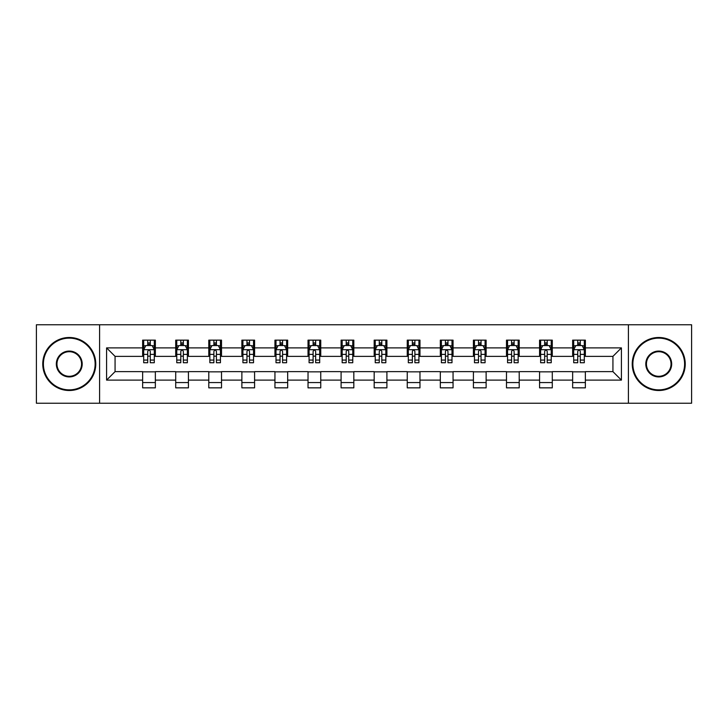 <?xml version="1.0" encoding="UTF-8"?>
<svg xmlns="http://www.w3.org/2000/svg" width="728" height="728" viewBox="0 0 728 728"><rect width="100%" height="100%" fill="white"/><g stroke="black" fill="none" stroke-linecap="round" stroke-linejoin="round"><path stroke-width="1.09" d="M628.41 403.23L691.6 403.23L691.6 324.77L628.41 324.77L628.41 403.23L99.59 403.23L99.59 324.77L36.4 324.77L36.4 403.23L99.59 403.23M628.41 324.77L99.59 324.77M585.367 347.884L585.367 340.149L572.645 340.149L572.645 347.884L552.288 347.884L552.288 340.149L539.566 340.149L539.566 347.884L519.21 347.884L519.21 340.149L506.488 340.149L506.488 347.884L486.131 347.884L486.131 340.149L473.409 340.149L473.409 347.884L453.053 347.884L453.053 340.149L440.331 340.149L440.331 347.884L419.974 347.884L419.974 340.149L407.252 340.149L407.252 347.884L386.905 347.884L386.905 340.149L374.174 340.149L374.174 347.884L353.826 347.884L353.826 340.149L341.095 340.149L341.095 347.884L320.748 347.884L320.748 340.149L308.026 340.149L308.026 347.884L287.669 347.884L287.669 340.149L274.947 340.149L274.947 347.884L254.591 347.884L254.591 340.149L241.869 340.149L241.869 347.884L221.512 347.884L221.512 340.149L208.79 340.149L208.79 347.884L188.434 347.884L188.434 340.149L175.712 340.149L175.712 347.884L155.355 347.884L155.355 340.149L142.633 340.149L142.633 347.884L106.588 347.884L106.588 380.116L115.07 371.635L142.633 371.635L142.633 387.851L155.355 387.851L155.355 371.635L175.712 371.635L175.712 387.851L188.434 387.851L188.434 371.635L208.79 371.635L208.79 387.851L221.512 387.851L221.512 371.635L241.869 371.635L241.869 387.851L254.591 387.851L254.591 371.635L274.947 371.635L274.947 387.851L287.669 387.851L287.669 371.635L308.026 371.635L308.026 387.851L320.748 387.851L320.748 371.635L341.095 371.635L341.095 387.851L353.826 387.851L353.826 371.635L374.174 371.635L374.174 387.851L386.905 387.851L386.905 371.635L407.252 371.635L407.252 387.851L419.974 387.851L419.974 371.635L440.331 371.635L440.331 387.851L453.053 387.851L453.053 371.635L473.409 371.635L473.409 387.851L486.131 387.851L486.131 371.635L506.488 371.635L506.488 387.851L519.21 387.851L519.21 371.635L539.566 371.635L539.566 387.851L552.288 387.851L552.288 371.635L572.645 371.635L572.645 387.851L585.367 387.851L585.367 371.635L612.93 371.635L612.93 356.365L585.367 356.365L585.367 347.884L621.412 347.884L621.412 380.116L585.367 380.116M572.645 380.116L552.288 380.116M539.566 380.116L519.21 380.116M506.488 380.116L486.131 380.116M473.409 380.116L453.053 380.116M440.331 380.116L419.974 380.116M407.252 380.116L386.905 380.116M374.174 380.116L353.826 380.116M341.095 380.116L320.748 380.116M308.026 380.116L287.669 380.116M274.947 380.116L254.591 380.116M241.869 380.116L221.512 380.116M208.79 380.116L188.434 380.116M175.712 380.116L155.355 380.116M142.633 380.116L106.588 380.116M572.645 347.884L572.645 356.365L552.288 356.365L552.288 347.884M539.566 347.884L539.566 356.365L519.21 356.365L519.21 347.884M506.488 347.884L506.488 356.365L486.131 356.365L486.131 347.884M473.409 347.884L473.409 356.365L453.053 356.365L453.053 347.884M440.331 347.884L440.331 356.365L419.974 356.365L419.974 347.884M407.252 347.884L407.252 356.365L386.905 356.365L386.905 347.884M374.174 347.884L374.174 356.365L353.826 356.365L353.826 347.884M341.095 347.884L341.095 356.365L320.748 356.365L320.748 347.884M308.026 347.884L308.026 356.365L287.669 356.365L287.669 347.884M274.947 347.884L274.947 356.365L254.591 356.365L254.591 347.884M241.869 347.884L241.869 356.365L221.512 356.365L221.512 347.884M208.79 347.884L208.79 356.365L188.434 356.365L188.434 347.884M175.712 347.884L175.712 356.365L155.355 356.365L155.355 347.884M142.633 347.884L142.633 356.365L115.07 356.365L106.588 347.884M115.07 356.365L115.07 371.635M621.412 380.116L612.93 371.635M612.93 356.365L621.412 347.884M142.633 345.445L143.689 345.445M147.72 345.445L150.268 345.445M154.291 345.445L155.355 345.445M142.633 356.156L143.689 356.156M147.72 356.156L150.268 356.156M154.291 356.156L155.355 356.156M142.633 371.844L155.355 371.844M142.633 382.555L155.355 382.555M175.712 371.844L188.434 371.844M175.712 382.555L188.434 382.555M175.712 345.445L176.768 345.445M180.799 345.445L183.347 345.445M187.369 345.445L188.434 345.445M175.712 356.156L176.768 356.156M180.799 356.156L183.347 356.156M187.369 356.156L188.434 356.156M208.79 371.844L221.512 371.844M208.79 382.555L221.512 382.555M208.79 345.445L209.846 345.445M213.877 345.445L216.425 345.445M220.448 345.445L221.512 345.445M208.79 356.156L209.846 356.156M213.877 356.156L216.425 356.156M220.448 356.156L221.512 356.156M241.869 371.844L254.591 371.844M241.869 382.555L254.591 382.555M241.869 345.445L242.924 345.445M246.956 345.445L249.495 345.445M253.526 345.445L254.591 345.445M241.869 356.156L242.924 356.156M246.956 356.156L249.495 356.156M253.526 356.156L254.591 356.156M274.947 371.844L287.669 371.844M274.947 382.555L287.669 382.555M274.947 345.445L276.003 345.445M280.034 345.445L282.573 345.445M286.604 345.445L287.669 345.445M274.947 356.156L276.003 356.156M280.034 356.156L282.573 356.156M286.604 356.156L287.669 356.156M308.026 371.844L320.748 371.844M308.026 382.555L320.748 382.555M308.026 345.445L309.082 345.445M313.113 345.445L315.652 345.445M319.683 345.445L320.748 345.445M308.026 356.156L309.082 356.156M313.113 356.156L315.652 356.156M319.683 356.156L320.748 356.156M341.095 371.844L353.826 371.844M341.095 382.555L353.826 382.555M341.095 345.445L342.16 345.445M346.191 345.445L348.73 345.445M352.762 345.445L353.826 345.445M341.095 356.156L342.16 356.156M346.191 356.156L348.73 356.156M352.762 356.156L353.826 356.156M374.174 371.844L386.905 371.844M374.174 382.555L386.905 382.555M374.174 345.445L375.239 345.445M379.27 345.445L381.809 345.445M385.84 345.445L386.905 345.445M374.174 356.156L375.239 356.156M379.27 356.156L381.809 356.156M385.84 356.156L386.905 356.156M407.252 371.844L419.974 371.844M407.252 382.555L419.974 382.555M407.252 345.445L408.317 345.445M412.348 345.445L414.887 345.445M418.919 345.445L419.974 345.445M407.252 356.156L408.317 356.156M412.348 356.156L414.887 356.156M418.919 356.156L419.974 356.156M440.331 371.844L453.053 371.844M440.331 382.555L453.053 382.555M440.331 345.445L441.396 345.445M445.427 345.445L447.966 345.445M451.997 345.445L453.053 345.445M440.331 356.156L441.396 356.156M445.427 356.156L447.966 356.156M451.997 356.156L453.053 356.156M473.409 371.844L486.131 371.844M473.409 382.555L486.131 382.555M473.409 345.445L474.474 345.445M478.505 345.445L481.044 345.445M485.075 345.445L486.131 345.445M473.409 356.156L474.474 356.156M478.505 356.156L481.044 356.156M485.075 356.156L486.131 356.156M506.488 371.844L519.21 371.844M506.488 382.555L519.21 382.555M506.488 345.445L507.553 345.445M511.575 345.445L514.123 345.445M518.154 345.445L519.21 345.445M506.488 356.156L507.553 356.156M511.575 356.156L514.123 356.156M518.154 356.156L519.21 356.156M539.566 371.844L552.288 371.844M539.566 382.555L552.288 382.555M539.566 345.445L540.631 345.445M544.653 345.445L547.201 345.445M551.233 345.445L552.288 345.445M539.566 356.156L540.631 356.156M544.653 356.156L547.201 356.156M551.233 356.156L552.288 356.156M572.645 371.844L585.367 371.844M572.645 382.555L585.367 382.555M572.645 345.445L573.71 345.445M577.732 345.445L580.28 345.445M584.311 345.445L585.367 345.445M572.645 356.156L573.71 356.156M577.732 356.156L580.28 356.156M584.311 356.156L585.367 356.156M150.268 342.906L147.72 342.906M154.291 360.069L150.268 360.069L150.268 362.726L154.291 362.726L154.291 349.795L152.17 345.554L145.809 345.554L143.689 349.795L143.689 362.726L147.72 362.726L147.72 360.069L143.689 360.069M143.689 349.795L143.689 340.149M154.291 349.795L154.291 340.149M147.72 345.554L147.72 340.149M150.268 340.149L150.268 345.554M150.268 360.069L150.268 351.387C149.422 349.749 148.567 349.749 147.72 351.387L147.72 360.069M69.269 338.129A25.871 25.871 0 0 0 43.398 364A25.871 25.871 0 0 0 69.269 389.871A25.871 25.871 0 0 0 95.131 364A25.871 25.871 0 0 0 69.269 338.129M69.269 390.508A26.508 26.508 0 0 1 42.761 364A26.508 26.508 0 0 1 69.269 337.492A26.508 26.508 0 0 1 95.768 364A26.508 26.508 0 0 1 69.269 390.508M69.269 351.069A12.931 12.931 0 0 1 82.2 364A12.931 12.931 0 0 1 69.269 376.931A12.931 12.931 0 0 1 56.329 364A12.931 12.931 0 0 1 69.269 351.069M69.269 376.294A12.294 12.294 0 0 0 81.563 364A12.294 12.294 0 0 0 69.269 351.706A12.294 12.294 0 0 0 56.966 364A12.294 12.294 0 0 0 69.269 376.294M658.731 338.129A25.871 25.871 0 0 0 632.869 364A25.871 25.871 0 0 0 658.731 389.871A25.871 25.871 0 0 0 684.602 364A25.871 25.871 0 0 0 658.731 338.129M658.731 390.508A26.508 26.508 0 0 1 632.232 364A26.508 26.508 0 0 1 658.731 337.492A26.508 26.508 0 0 1 685.239 364A26.508 26.508 0 0 1 658.731 390.508M658.731 351.069A12.931 12.931 0 0 1 671.671 364A12.931 12.931 0 0 1 658.731 376.931A12.931 12.931 0 0 1 645.8 364A12.931 12.931 0 0 1 658.731 351.069M658.731 376.294A12.294 12.294 0 0 0 671.034 364A12.294 12.294 0 0 0 658.731 351.706A12.294 12.294 0 0 0 646.437 364A12.294 12.294 0 0 0 658.731 376.294M183.347 342.906L180.799 342.906M187.369 360.069L183.347 360.069L183.347 362.726L187.369 362.726L187.369 349.795L185.249 345.554L178.888 345.554L176.768 349.795L176.768 362.726L180.799 362.726L180.799 360.069L176.768 360.069M176.768 349.795L176.768 340.149M187.369 349.795L187.369 340.149M180.799 345.554L180.799 340.149M183.347 340.149L183.347 345.554M183.347 360.069L183.347 351.387C182.491 349.749 181.645 349.749 180.799 351.387L180.799 360.069M216.425 342.906L213.877 342.906M220.448 360.069L216.425 360.069L216.425 362.726L220.448 362.726L220.448 349.795L218.327 345.554L211.966 345.554L209.846 349.795L209.846 362.726L213.877 362.726L213.877 360.069L209.846 360.069M209.846 349.795L209.846 340.149M220.448 349.795L220.448 340.149M213.877 345.554L213.877 340.149M216.425 340.149L216.425 345.554M216.425 360.069L216.425 351.387C215.57 349.749 214.724 349.749 213.877 351.387L213.877 360.069M249.495 342.906L246.956 342.906M253.526 360.069L249.495 360.069L249.495 362.726L253.526 362.726L253.526 349.795L251.406 345.554L245.045 345.554L242.924 349.795L242.924 362.726L246.956 362.726L246.956 360.069L242.924 360.069M242.924 349.795L242.924 340.149M253.526 349.795L253.526 340.149M246.956 345.554L246.956 340.149M249.495 340.149L249.495 345.554M249.495 360.069L249.495 351.387C248.648 349.749 247.802 349.749 246.956 351.387L246.956 360.069M282.573 342.906L280.034 342.906M286.604 360.069L282.573 360.069L282.573 362.726L286.604 362.726L286.604 349.795L284.484 345.554L278.123 345.554L276.003 349.795L276.003 362.726L280.034 362.726L280.034 360.069L276.003 360.069M276.003 349.795L276.003 340.149M286.604 349.795L286.604 340.149M280.034 345.554L280.034 340.149M282.573 340.149L282.573 345.554M282.573 360.069L282.573 351.387C281.727 349.749 280.881 349.749 280.034 351.387L280.034 360.069M315.652 342.906L313.113 342.906M319.683 360.069L315.652 360.069L315.652 362.726L319.683 362.726L319.683 349.795L317.563 345.554L311.202 345.554L309.082 349.795L309.082 362.726L313.113 362.726L313.113 360.069L309.082 360.069M309.082 349.795L309.082 340.149M319.683 349.795L319.683 340.149M313.113 345.554L313.113 340.149M315.652 340.149L315.652 345.554M315.652 360.069L315.652 351.387C314.805 349.749 313.959 349.749 313.113 351.387L313.113 360.069M348.73 342.906L346.191 342.906M352.762 360.069L348.73 360.069L348.73 362.726L352.762 362.726L352.762 349.795L350.641 345.554L344.28 345.554L342.16 349.795L342.16 362.726L346.191 362.726L346.191 360.069L342.16 360.069M342.16 349.795L342.16 340.149M352.762 349.795L352.762 340.149M346.191 345.554L346.191 340.149M348.73 340.149L348.73 345.554M348.73 360.069L348.73 351.387C347.884 349.749 347.038 349.749 346.191 351.387L346.191 360.069M381.809 342.906L379.27 342.906M385.84 360.069L381.809 360.069L381.809 362.726L385.84 362.726L385.84 349.795L383.72 345.554L377.359 345.554L375.239 349.795L375.239 362.726L379.27 362.726L379.27 360.069L375.239 360.069M375.239 349.795L375.239 340.149M385.84 349.795L385.84 340.149M379.27 345.554L379.27 340.149M381.809 340.149L381.809 345.554M381.809 360.069L381.809 351.387C380.962 349.749 380.116 349.749 379.27 351.387L379.27 360.069M414.887 342.906L412.348 342.906M418.919 360.069L414.887 360.069L414.887 362.726L418.919 362.726L418.919 349.795L416.798 345.554L410.437 345.554L408.317 349.795L408.317 362.726L412.348 362.726L412.348 360.069L408.317 360.069M408.317 349.795L408.317 340.149M418.919 349.795L418.919 340.149M412.348 345.554L412.348 340.149M414.887 340.149L414.887 345.554M414.887 360.069L414.887 351.387C414.041 349.749 413.195 349.749 412.348 351.387L412.348 360.069M447.966 342.906L445.427 342.906M451.997 360.069L447.966 360.069L447.966 362.726L451.997 362.726L451.997 349.795L449.877 345.554L443.516 345.554L441.396 349.795L441.396 362.726L445.427 362.726L445.427 360.069L441.396 360.069M441.396 349.795L441.396 340.149M451.997 349.795L451.997 340.149M445.427 345.554L445.427 340.149M447.966 340.149L447.966 345.554M447.966 360.069L447.966 351.387C447.119 349.749 446.273 349.749 445.427 351.387L445.427 360.069M481.044 342.906L478.505 342.906M485.075 360.069L481.044 360.069L481.044 362.726L485.075 362.726L485.075 349.795L482.955 345.554L476.594 345.554L474.474 349.795L474.474 362.726L478.505 362.726L478.505 360.069L474.474 360.069M474.474 349.795L474.474 340.149M485.075 349.795L485.075 340.149M478.505 345.554L478.505 340.149M481.044 340.149L481.044 345.554M481.044 360.069L481.044 351.387C480.198 349.749 479.352 349.749 478.505 351.387L478.505 360.069M514.123 342.906L511.575 342.906M518.154 360.069L514.123 360.069L514.123 362.726L518.154 362.726L518.154 349.795L516.034 345.554L509.673 345.554L507.553 349.795L507.553 362.726L511.575 362.726L511.575 360.069L507.553 360.069M507.553 349.795L507.553 340.149M518.154 349.795L518.154 340.149M511.575 345.554L511.575 340.149M514.123 340.149L514.123 345.554M514.123 360.069L514.123 351.387C513.276 349.749 512.43 349.749 511.575 351.387L511.575 360.069M547.201 342.906L544.653 342.906M551.233 360.069L547.201 360.069L547.201 362.726L551.233 362.726L551.233 349.795L549.112 345.554L542.751 345.554L540.631 349.795L540.631 362.726L544.653 362.726L544.653 360.069L540.631 360.069M540.631 349.795L540.631 340.149M551.233 349.795L551.233 340.149M544.653 345.554L544.653 340.149M547.201 340.149L547.201 345.554M547.201 360.069L547.201 351.387C546.355 349.749 545.509 349.749 544.653 351.387L544.653 360.069M580.28 342.906L577.732 342.906M584.311 360.069L580.28 360.069L580.28 362.726L584.311 362.726L584.311 349.795L582.191 345.554L575.83 345.554L573.71 349.795L573.71 362.726L577.732 362.726L577.732 360.069L573.71 360.069M573.71 349.795L573.71 340.149M584.311 349.795L584.311 340.149M577.732 345.554L577.732 340.149M580.28 340.149L580.28 345.554M580.28 360.069L580.28 351.387C579.433 349.749 578.587 349.749 577.732 351.387L577.732 360.069M154.245 349.686L143.744 349.686M143.689 345.809L145.682 345.809M152.298 345.809L154.291 345.809M147.72 354.381L143.689 354.381M154.291 354.381L150.268 354.381M150.268 344.253L147.72 344.253M187.314 349.686L176.822 349.686M176.768 345.809L178.76 345.809M185.376 345.809L187.369 345.809M180.799 354.381L176.768 354.381M187.369 354.381L183.347 354.381M183.347 344.253L180.799 344.253M220.393 349.686L209.901 349.686M209.846 345.809L211.839 345.809M218.455 345.809L220.448 345.809M213.877 354.381L209.846 354.381M220.448 354.381L216.425 354.381M216.425 344.253L213.877 344.253M253.471 349.686L242.979 349.686M242.924 345.809L244.917 345.809M251.533 345.809L253.526 345.809M246.956 354.381L242.924 354.381M253.526 354.381L249.495 354.381M249.495 344.253L246.956 344.253M286.55 349.686L276.058 349.686M276.003 345.809L277.996 345.809M284.612 345.809L286.604 345.809M280.034 354.381L276.003 354.381M286.604 354.381L282.573 354.381M282.573 344.253L280.034 344.253M319.628 349.686L309.136 349.686M309.082 345.809L311.074 345.809M317.69 345.809L319.683 345.809M313.113 354.381L309.082 354.381M319.683 354.381L315.652 354.381M315.652 344.253L313.113 344.253M352.707 349.686L342.215 349.686M342.16 345.809L344.153 345.809M350.769 345.809L352.762 345.809M346.191 354.381L342.16 354.381M352.762 354.381L348.73 354.381M348.73 344.253L346.191 344.253M385.785 349.686L375.293 349.686M375.239 345.809L377.231 345.809M383.847 345.809L385.84 345.809M379.27 354.381L375.239 354.381M385.84 354.381L381.809 354.381M381.809 344.253L379.27 344.253M418.864 349.686L408.372 349.686M408.317 345.809L410.31 345.809M416.926 345.809L418.919 345.809M412.348 354.381L408.317 354.381M418.919 354.381L414.887 354.381M414.887 344.253L412.348 344.253M451.942 349.686L441.45 349.686M441.396 345.809L443.388 345.809M450.004 345.809L451.997 345.809M445.427 354.381L441.396 354.381M451.997 354.381L447.966 354.381M447.966 344.253L445.427 344.253M485.021 349.686L474.529 349.686M474.474 345.809L476.467 345.809M483.083 345.809L485.075 345.809M478.505 354.381L474.474 354.381M485.075 354.381L481.044 354.381M481.044 344.253L478.505 344.253M518.099 349.686L507.607 349.686M507.553 345.809L509.545 345.809M516.161 345.809L518.154 345.809M511.575 354.381L507.553 354.381M518.154 354.381L514.123 354.381M514.123 344.253L511.575 344.253M551.178 349.686L540.686 349.686M540.631 345.809L542.624 345.809M549.24 345.809L551.233 345.809M544.653 354.381L540.631 354.381M551.233 354.381L547.201 354.381M547.201 344.253L544.653 344.253M584.256 349.686L573.755 349.686M573.71 345.809L575.702 345.809M582.318 345.809L584.311 345.809M577.732 354.381L573.71 354.381M584.311 354.381L580.28 354.381M580.28 344.253L577.732 344.253"/></g></svg>
